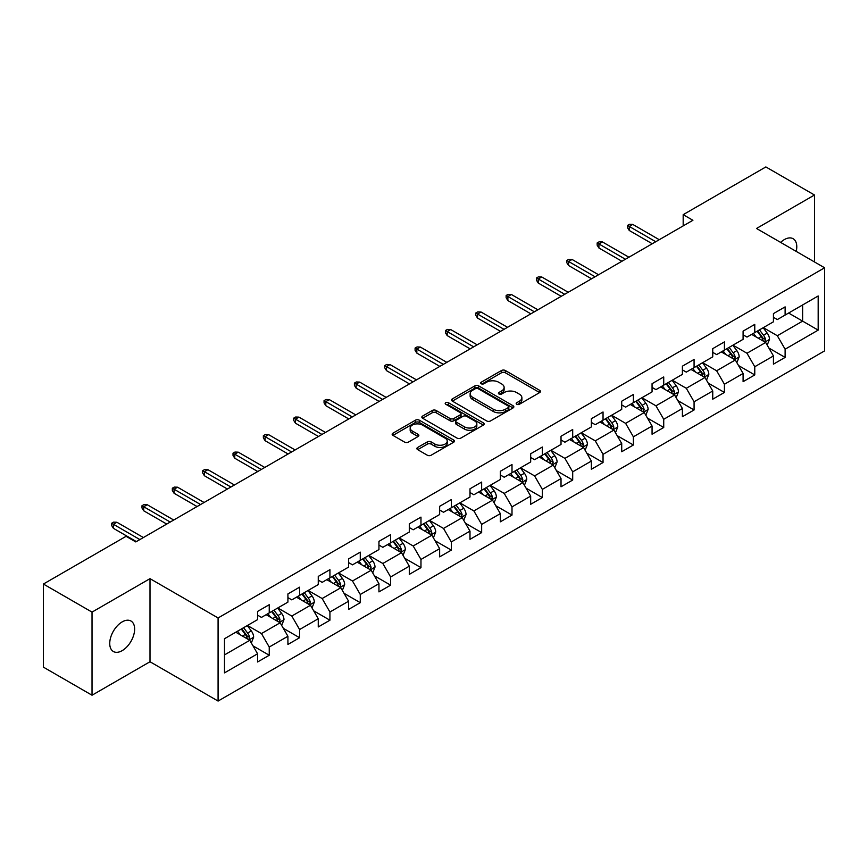 <?xml version="1.0" encoding="UTF-8"?>
<svg xmlns="http://www.w3.org/2000/svg" width="868" height="868" viewBox="0 0 868 868"><rect width="100%" height="100%" fill="white"/><g stroke="black" fill="none" stroke-linecap="round" stroke-linejoin="round"><path stroke-width="1.3" d="M516.731 404.271A1.888 1.096 0 0 0 519.4 404.271L539.69 392.553A2.702 1.562 0 0 0 540.482 391.457A2.702 1.562 0 0 0 539.69 390.35L505.317 370.506A2.702 1.562 0 0 0 501.498 370.506L481.208 382.224A1.888 1.096 0 0 0 480.655 382.994A1.888 1.096 0 0 0 481.208 383.764A1.888 1.096 0 0 0 483.888 383.764L486.514 382.256A8.637 4.991 0 0 1 498.731 382.256L501.596 383.906A8.637 4.991 0 0 1 504.124 387.432A8.637 4.991 0 0 1 501.596 390.958L498.97 392.477A1.888 1.096 0 0 0 498.416 393.247A1.888 1.096 0 0 0 498.97 394.018A1.888 1.096 0 0 0 501.639 394.018L504.265 392.499A8.637 4.991 0 0 1 516.493 392.499L519.357 394.159A8.637 4.991 0 0 1 521.885 397.685A8.637 4.991 0 0 1 519.357 401.211L516.731 402.73A1.888 1.096 0 0 0 516.178 403.501A1.888 1.096 0 0 0 516.731 404.271L516.731 402.73M122.182 650.642A17.61 10.166 120 0 0 133.683 635.126A17.61 10.166 120 0 0 130.981 621.021A17.61 10.166 120 0 0 122.182 621.889A17.61 10.166 120 0 0 110.681 637.405A17.61 10.166 120 0 0 113.382 651.51A17.61 10.166 120 0 0 122.182 650.642M796.216 251.394A17.61 10.166 120 0 0 793.135 238.722A17.61 10.166 120 0 0 784.336 239.601A17.61 10.166 120 0 0 780.625 242.4M417.682 447.454A2.702 1.562 0 0 0 416.89 448.561A2.702 1.562 0 0 0 417.682 449.657L427.316 455.223A2.702 1.562 0 0 0 431.136 455.223L453.671 442.224A2.702 1.562 0 0 0 454.463 441.118A2.702 1.562 0 0 0 453.671 440.011L419.298 420.177A2.702 1.562 0 0 0 415.479 420.177L392.954 433.175A2.702 1.562 0 0 0 392.162 434.282A2.702 1.562 0 0 0 392.954 435.389L404.596 442.105A2.702 1.562 0 0 0 408.416 442.105L418.061 436.539A2.702 1.562 0 0 0 418.853 435.443A2.702 1.562 0 0 0 418.061 434.336L412.289 431.005A7.226 4.166 0 0 1 410.173 428.054A7.226 4.166 0 0 1 414.633 424.202A7.226 4.166 0 0 1 422.499 425.103L445.121 438.166A7.226 4.166 0 0 1 447.237 441.118A7.226 4.166 0 0 1 442.778 444.969A7.226 4.166 0 0 1 434.911 444.069L431.136 441.888A2.702 1.562 0 0 0 427.316 441.888L417.682 447.454L417.682 449.657M150.001 578.652L92.03 612.114L43.4 584.045L43.4 667.145L92.03 695.225L150.001 661.752L218.085 701.062L218.085 617.962L150.001 578.652L150.001 661.752M814.488 261.952L814.488 195.007L756.516 228.479L824.6 267.789L218.085 617.962M814.488 195.007L765.858 166.938L683.181 214.667L683.181 225.897M43.4 584.045L126.077 536.316L135.799 541.925L692.914 220.277L683.181 214.667M486.698 420.947A2.702 1.562 0 0 0 490.518 420.947L513.053 407.938A2.702 1.562 0 0 0 513.845 406.832A2.702 1.562 0 0 0 513.053 405.736L478.68 385.891A2.702 1.562 0 0 0 474.861 385.891L452.336 398.9A2.702 1.562 0 0 0 451.544 399.996A2.702 1.562 0 0 0 452.336 401.103L486.698 420.947M446.499 404.683A1.888 1.096 0 0 1 448.42 404.944L448.42 402.698L483.357 422.868A2.702 1.562 0 0 1 484.149 423.975A2.702 1.562 0 0 1 483.357 425.081L460.832 438.09A2.702 1.562 0 0 1 457.013 438.09L422.64 418.246L432.286 412.723L432.286 410.466L422.64 416.043A2.702 1.562 0 0 0 421.848 417.139A2.702 1.562 0 0 0 422.64 418.246L422.64 416.043M432.286 412.723A2.702 1.562 0 0 1 436.105 412.723L436.105 410.466A2.702 1.562 0 0 0 432.286 410.466M436.105 410.466L450.047 418.517A2.702 1.562 0 0 0 453.856 418.517L460.257 414.828A2.702 1.562 0 0 0 461.049 413.721A2.702 1.562 0 0 0 460.257 412.625L445.751 404.238A1.888 1.096 0 0 1 445.197 403.468A1.888 1.096 0 0 1 446.358 402.459A1.888 1.096 0 0 1 448.42 402.698M218.085 701.062L824.6 350.889L824.6 267.789M253 645.868L269.243 655.242L269.243 647.04L287.916 636.266L287.916 644.457L299.59 637.72L299.59 629.528L318.263 618.743L318.263 626.946L329.927 620.208L329.927 612.005L348.6 601.22L348.6 609.423L360.274 602.685L360.274 594.482L378.947 583.708L378.947 591.9L390.622 585.162L390.622 576.97L409.295 566.186L409.295 574.388L420.969 567.639L420.969 559.448L439.642 548.663L439.642 556.865L451.317 550.128L451.317 541.925L469.989 531.14L469.989 539.343L481.653 532.605L481.653 524.402L500.337 513.628L500.337 521.82L512.001 515.082L512.001 506.89L530.673 496.105L530.673 504.308L542.348 497.57L542.348 489.368L561.021 478.583L561.021 486.785L572.696 480.047L572.696 471.845L591.368 461.071L591.368 469.262L603.043 462.525L603.043 454.333L621.716 443.548L621.716 451.74L633.38 445.002L633.38 436.81L652.063 426.025L652.063 434.228L663.727 427.49L663.727 419.287L682.4 408.502L682.4 416.705L694.075 409.967L694.075 401.765L712.747 390.991L712.747 399.182L724.422 392.444L724.422 384.253L743.095 373.468L743.095 381.67L754.769 374.933L754.769 366.73L773.442 355.945L773.442 364.148L785.117 357.41L785.117 349.207L818.177 330.122L818.177 295.977L802.618 304.961L802.618 321.127L818.177 330.122M269.243 655.242L257.568 661.98L257.568 653.788L224.497 672.874L224.497 638.729L257.568 619.644L257.568 611.441L269.243 604.703L269.243 612.906L287.916 602.121L287.916 593.929L299.59 587.18L299.59 595.383L318.263 584.598L318.263 576.406L329.927 569.668L329.927 577.86L348.6 567.086L348.6 558.884L360.274 552.146L360.274 560.348L378.947 549.563L378.947 541.361L390.622 534.623L390.622 542.826L409.295 532.041L409.295 523.849L420.969 517.111L420.969 525.303L439.642 514.529L439.642 506.326L451.317 499.588L451.317 507.78L469.989 497.006L469.989 488.803L481.653 482.065L481.653 490.268L500.337 479.483L500.337 471.281L512.001 464.543L512.001 472.745L530.673 461.96L530.673 453.769L542.348 447.031L542.348 455.223L561.021 444.449L561.021 436.246L572.696 429.508L572.696 437.711L591.368 426.926L591.368 418.723L603.043 411.985L603.043 420.188L621.716 409.403L621.716 401.211L633.38 394.463L633.38 402.665L652.063 391.88L652.063 383.689L663.727 376.951L663.727 385.142L682.4 374.368L682.4 366.166L694.075 359.428L694.075 367.631L712.747 356.846L712.747 348.643L724.422 341.905L724.422 350.108L743.095 339.323L743.095 331.131L754.769 324.393L754.769 332.585L773.442 321.811L773.442 313.608L785.117 306.871L785.117 315.062L818.177 295.977M266.129 614.696L280.136 622.79L261.463 633.564L247.456 625.481M257.568 615.152L261.463 617.398L269.243 612.906M261.463 633.564L269.243 647.04M280.136 622.79L287.916 636.266M296.476 597.184L310.484 605.267L291.8 616.052L277.803 607.958M287.916 597.629L291.8 599.875L299.59 595.383M291.8 616.052L299.59 629.528M310.484 605.267L318.263 618.743M326.813 579.661L340.82 587.745L322.147 598.529L308.14 590.446M318.263 580.106L322.147 582.352L329.927 577.86M322.147 598.529L329.927 612.005M340.82 587.745L348.6 601.22M357.16 562.139L371.168 570.233L352.495 581.007L338.487 572.923M348.6 562.594L352.495 564.84L360.274 560.348M352.495 581.007L360.274 594.482M371.168 570.233L378.947 583.708M387.508 544.627L401.515 552.71L382.842 563.484L368.835 555.401M378.947 545.071L382.842 547.317L390.622 542.826M382.842 563.484L390.622 576.97M401.515 552.71L409.295 566.186M417.855 527.104L431.863 535.187L413.19 545.972L399.182 537.878M409.295 527.549L413.19 529.795L420.969 525.303M413.19 545.972L420.969 559.448M431.863 535.187L439.642 548.663M448.203 509.581L462.21 517.664L443.526 528.449L429.53 520.366M439.642 510.026L443.526 512.272L451.317 507.78M443.526 528.449L451.317 541.925M462.21 517.664L469.989 531.14M478.55 492.058L492.547 500.152L473.874 510.926L459.866 502.843M469.989 492.514L473.874 494.76L481.653 490.268M473.874 510.926L481.653 524.402M492.547 500.152L500.337 513.628M508.887 474.546L522.894 482.63L504.221 493.415L490.214 485.32M500.337 474.991L504.221 477.237L512.001 472.745M504.221 493.415L512.001 506.89M522.894 482.63L530.673 496.105M539.234 457.024L553.241 465.107L534.569 475.892L520.561 467.809M530.673 457.469L534.569 459.714L542.348 455.223M534.569 475.892L542.348 489.368M553.241 465.107L561.021 478.583M569.582 439.501L583.589 447.584L564.916 458.369L550.909 450.286M561.021 439.957L564.916 442.203L572.696 437.711M564.916 458.369L572.696 471.845M583.589 447.584L591.368 461.071M599.929 421.978L613.936 430.072L595.264 440.846L581.256 432.763M591.368 422.434L595.264 424.68L603.043 420.188M595.264 440.846L603.043 454.333M613.936 430.072L621.716 443.548M630.276 404.466L644.273 412.55L625.6 423.334L611.593 415.24M621.716 404.911L625.6 407.157L633.38 402.665M625.6 423.334L633.38 436.81M644.273 412.55L652.063 426.025M660.613 386.944L674.62 395.027L655.948 405.812L641.94 397.728M652.063 387.388L655.948 389.634L663.727 385.142M655.948 405.812L663.727 419.287M674.62 395.027L682.4 408.502M690.961 369.421L704.968 377.515L686.295 388.289L672.288 380.206M682.4 369.876L686.295 372.122L694.075 367.631M686.295 388.289L694.075 401.765M704.968 377.515L712.747 390.991M721.308 351.909L735.315 359.992L716.642 370.777L702.635 362.683M712.747 352.354L716.642 354.6L724.422 350.108M716.642 370.777L724.422 384.253M735.315 359.992L743.095 373.468M751.655 334.386L765.663 342.469L746.99 353.254L732.983 345.171M743.095 334.831L746.99 337.077L754.769 332.585M746.99 353.254L754.769 366.73M765.663 342.469L773.442 355.945M788.611 313.044L802.618 321.127L777.327 335.732L763.33 327.648M773.442 317.319L777.327 319.565L785.117 315.062M777.327 335.732L785.117 349.207M92.03 612.114L92.03 695.225M224.497 654.906L249.789 640.302L235.781 632.219M249.789 640.302L257.568 653.788M768.874 348.035L785.117 357.41M738.527 365.547L754.769 374.933M708.18 383.07L724.422 392.444M677.832 400.593L694.075 409.967M647.485 418.105L663.727 427.49M617.137 435.627L633.38 445.002M586.801 453.15L603.043 462.525M556.453 470.673L572.696 480.047M526.106 488.185L542.348 497.57M495.758 505.708L512.001 515.082M465.411 523.23L481.653 532.605M435.074 540.742L451.317 550.128M404.727 558.265L420.969 567.639M374.379 575.788L390.622 585.162M344.032 593.311L360.274 602.685M313.684 610.822L329.927 620.208M283.348 628.345L299.59 637.72M517.48 404.542L519.357 403.457A8.637 4.991 0 0 0 521.885 399.931L521.885 397.685M504.124 387.432L504.124 389.678A8.637 4.991 0 0 1 501.596 393.204L499.729 394.289M539.646 392.575L505.317 372.763A2.702 1.562 0 0 0 501.498 372.763L481.968 384.036M513.01 407.96L478.68 388.137A2.702 1.562 0 0 0 474.861 388.137L452.369 401.124M508.279 407.602A1.888 1.096 0 0 0 508.832 406.832A1.888 1.096 0 0 0 508.279 406.061L478.105 388.647A1.888 1.096 0 0 0 475.436 388.647L472.669 390.242A8.637 4.991 0 0 0 470.141 393.768A8.637 4.991 0 0 0 472.669 397.294L493.284 409.208A8.637 4.991 0 0 0 505.512 409.208L508.279 407.602L508.279 409.848A1.888 1.096 0 0 0 508.832 409.078L508.832 406.832M470.141 393.768L470.141 396.014A8.637 4.991 0 0 0 472.669 399.54L472.669 397.294M508.279 409.848L505.512 411.454A8.637 4.991 0 0 1 493.284 411.454L472.669 399.54M436.105 412.723L450.047 420.763A2.702 1.562 0 0 0 453.856 420.763L460.257 417.074A2.702 1.562 0 0 0 461.049 415.967L461.049 413.721M448.42 404.944L483.324 425.103M464.51 426.872A7.226 4.166 0 0 0 472.376 427.772A7.226 4.166 0 0 0 476.836 423.92A7.226 4.166 0 0 0 474.72 420.969L466.745 416.369A2.702 1.562 0 0 0 462.926 416.369L456.535 420.058A2.702 1.562 0 0 0 455.743 421.164A2.702 1.562 0 0 0 456.535 422.271L464.51 426.872L464.51 429.118A7.226 4.166 0 0 0 472.376 430.018A7.226 4.166 0 0 0 476.836 426.166L476.836 423.92M455.743 421.164L455.743 423.41A2.702 1.562 0 0 0 456.535 424.517L456.535 422.271M464.51 429.118L456.535 424.517M447.237 441.118L447.237 443.364A7.226 4.166 0 0 1 442.778 447.215A7.226 4.166 0 0 1 434.911 446.315L431.136 444.134A2.702 1.562 0 0 0 427.316 444.134L417.714 449.678M410.173 428.054L410.173 430.3A7.226 4.166 0 0 0 412.289 433.251L412.289 431.005M418.061 434.336L418.061 436.539L412.289 433.251M453.639 442.235L419.298 422.423A2.702 1.562 0 0 0 415.479 422.423L392.987 435.411M767.193 345.128L769.515 339.301A7.291 4.21 -120 0 0 767.182 333.095L763.167 327.735M756.169 336.99L753.446 333.355M764.534 341.818L765.576 339.616A7.291 4.21 -120 0 0 763.493 335.232L759.478 329.873M757.645 330.925L762.104 336.871A3.711 2.148 60 0 1 762.777 337.999L765.576 339.616M757.135 331.218L761.149 336.578A7.291 4.21 60 0 1 763.243 340.961M655.752 241.727L629.257 226.439L629.257 230.476L627.51 227.666L627.51 225.42L629.257 226.439L632.761 224.411L659.257 239.709M629.257 230.476L652.259 243.756M627.51 225.42L629.452 224.302L632.761 224.411M736.856 362.65L739.167 356.824A7.291 4.21 -120 0 0 736.834 350.618L732.82 345.258M725.822 354.513L723.098 350.867M734.187 359.341L735.229 357.139A7.291 4.21 -120 0 0 733.145 352.744L729.131 347.384M727.297 348.448L731.757 354.394A3.711 2.148 60 0 1 732.429 355.522L735.229 357.139M726.798 348.741L730.813 354.101A7.291 4.21 60 0 1 732.896 358.484M706.509 380.173L708.82 374.347A7.291 4.21 -120 0 0 706.498 368.13L702.483 362.781M695.485 372.036L692.751 368.39M703.84 376.864L704.881 374.651A7.291 4.21 -120 0 0 702.798 370.267L698.783 364.907M696.961 365.96L701.409 371.905A3.711 2.148 60 0 1 702.082 373.034L704.881 374.651M696.451 366.253L700.465 371.613A7.291 4.21 60 0 1 702.548 375.996M625.405 259.25L598.92 243.951L598.92 247.998L597.162 245.188L597.162 242.942L598.92 243.951L602.414 241.933L628.909 257.232M598.92 247.998L621.911 261.268M597.162 242.942L599.115 241.825L602.414 241.933M595.068 276.773L568.573 261.474L568.573 265.521L566.815 262.711L566.815 260.465L568.573 261.474L572.066 259.456L598.562 274.755M568.573 265.521L591.564 278.791M566.815 260.465L568.768 259.337L572.066 259.456M676.161 397.696L678.472 391.859A7.291 4.21 -120 0 0 676.15 385.652L672.136 380.292M665.138 389.548L662.403 385.913M673.492 394.376L674.534 392.173A7.291 4.21 -120 0 0 672.45 387.79L668.436 382.43M666.613 383.482L671.062 389.428A3.711 2.148 60 0 1 671.734 390.557L674.534 392.173M666.103 383.775L670.118 389.135A7.291 4.21 60 0 1 672.201 393.519M645.814 415.208L648.125 409.381A7.291 4.21 -120 0 0 645.803 403.175L641.788 397.815M634.79 407.07L632.067 403.436M643.145 411.899L644.197 409.696A7.291 4.21 -120 0 0 642.103 405.313L638.088 399.953M636.266 401.005L640.714 406.951A3.711 2.148 60 0 1 641.398 408.079L644.197 409.696M635.756 401.298L639.77 406.658A7.291 4.21 60 0 1 641.864 411.041M615.466 432.731L617.788 426.904A7.291 4.21 -120 0 0 615.455 420.698L611.441 415.338M604.443 424.593L601.719 420.947M612.808 429.421L613.85 427.208A7.291 4.21 -120 0 0 611.766 422.825L607.741 417.465M605.918 418.528L610.378 424.474A3.711 2.148 60 0 1 611.05 425.602L613.85 427.208M605.408 418.821L609.423 424.181A7.291 4.21 60 0 1 611.517 428.564M564.721 294.295L538.225 278.997L538.225 283.033L536.478 280.234L536.478 277.988L538.225 278.997L541.73 276.968L568.215 292.266M538.225 283.033L561.216 296.314M536.478 277.988L538.42 276.859L541.73 276.968M534.373 311.807L507.878 296.52L507.878 300.556L506.131 297.746L506.131 295.5L507.878 296.52L511.382 294.491L537.878 309.789M507.878 300.556L530.869 313.836M506.131 295.5L508.073 294.382L511.382 294.491M504.026 329.33L477.53 314.032L477.53 318.079L475.783 315.268L475.783 313.022L477.53 314.032L481.035 312.013L507.53 327.312M477.53 318.079L500.521 331.348M475.783 313.022L477.726 311.905L481.035 312.013M585.119 450.253L587.441 444.427A7.291 4.21 -120 0 0 585.108 438.21L581.093 432.85M574.095 442.116L571.372 438.47M582.461 446.933L583.502 444.731A7.291 4.21 -120 0 0 581.419 440.347L577.404 434.987M575.571 436.04L580.03 441.986A3.711 2.148 60 0 1 580.703 443.114L583.502 444.731M575.072 436.333L579.086 441.693A7.291 4.21 60 0 1 581.169 446.076M473.678 346.853L447.194 331.554L447.194 335.601L445.436 332.791L445.436 330.545L447.194 331.554L450.687 329.536L477.183 344.824M447.194 335.601L470.185 348.871M445.436 330.545L447.378 329.417L450.687 329.536M554.782 467.776L557.093 461.939A7.291 4.21 -120 0 0 554.771 455.733L550.746 450.373M543.748 459.628L541.024 455.993M552.113 464.456L553.155 462.253A7.291 4.21 -120 0 0 551.071 457.87L547.057 452.51M545.234 453.563L549.683 459.508A3.711 2.148 60 0 1 550.355 460.637L553.155 462.253M544.724 453.856L548.739 459.215A7.291 4.21 60 0 1 550.822 463.599M443.342 364.365L416.846 349.077L416.846 353.113L415.088 350.314L415.088 348.068L416.846 349.077L420.34 347.048L446.836 362.347M416.846 353.113L439.837 366.394M415.088 348.068L417.041 346.94L420.34 347.048M524.435 485.288L526.746 479.461A7.291 4.21 -120 0 0 524.424 473.255L520.409 467.895M513.411 477.15L510.677 473.505M521.766 481.979L522.807 479.776A7.291 4.21 -120 0 0 520.724 475.393L516.71 470.033M514.887 471.085L519.335 477.031A3.711 2.148 60 0 1 520.008 478.159L522.807 479.776M514.377 471.378L518.391 476.738A7.291 4.21 60 0 1 520.474 481.122M412.994 381.887L386.499 366.589L386.499 370.636L384.752 367.826L384.752 365.58L386.499 366.589L390.003 364.571L416.488 379.869M386.499 370.636L409.49 383.916M384.752 365.58L386.694 364.462L390.003 364.571M494.087 502.811L496.398 496.984A7.291 4.21 -120 0 0 494.076 490.778L490.062 485.418M483.064 494.673L480.329 491.028M491.418 499.501L492.471 497.288A7.291 4.21 -120 0 0 490.377 492.905L486.362 487.545M484.539 488.597L488.988 494.543A3.711 2.148 60 0 1 489.671 495.671L492.471 497.288M484.029 488.89L488.044 494.25A7.291 4.21 60 0 1 490.127 498.644M382.647 399.41L356.151 384.112L356.151 388.159L354.404 385.349L354.404 383.103L356.151 384.112L359.656 382.094L386.151 397.392M356.151 388.159L379.142 401.428M354.404 383.103L356.347 381.974L359.656 382.094M463.74 520.333L466.051 514.496A7.291 4.21 -120 0 0 463.729 508.29L459.714 502.93M452.716 512.185L449.993 508.55M461.082 517.013L462.123 514.811A7.291 4.21 -120 0 0 460.029 510.427L456.015 505.067M454.192 506.12L458.651 512.066A3.711 2.148 60 0 1 459.324 513.194L462.123 514.811M453.682 506.413L457.696 511.773A7.291 4.21 60 0 1 459.79 516.156M352.299 416.933L325.804 401.634L325.804 405.681L324.057 402.871L324.057 400.625L325.804 401.634L329.308 399.616L355.804 414.904M325.804 405.681L348.795 418.951M324.057 400.625L325.999 399.497L329.308 399.616M433.392 537.845L435.714 532.019A7.291 4.21 -120 0 0 433.382 525.813L429.367 520.453M422.369 529.708L419.645 526.073M430.734 534.536L431.776 532.334A7.291 4.21 -120 0 0 429.693 527.95L425.678 522.59M423.844 523.643L428.304 529.588A3.711 2.148 60 0 1 428.976 530.717L431.776 532.334M423.334 523.936L427.36 529.296A7.291 4.21 60 0 1 429.443 533.679M321.952 434.445L295.456 419.157L295.456 423.193L293.709 420.383L293.709 418.137L295.456 419.157L298.961 417.128L325.457 432.427M295.456 423.193L318.458 436.474M293.709 418.137L295.652 417.02L298.961 417.128M403.056 555.368L405.367 549.542A7.291 4.21 -120 0 0 403.034 543.335L399.02 537.976M392.021 547.231L389.298 543.585M400.387 552.059L401.428 549.856A7.291 4.21 -120 0 0 399.345 545.462L395.331 540.102M393.497 541.165L397.956 547.111A3.711 2.148 60 0 1 398.629 548.24L401.428 549.856M392.998 541.458L397.012 546.818A7.291 4.21 60 0 1 399.096 551.202M291.605 451.968L265.12 436.669L265.12 440.716L263.362 437.906L263.362 435.66L265.12 436.669L268.613 434.651L295.109 449.95M265.12 440.716L288.111 453.986M263.362 435.66L265.315 434.542L268.613 434.651M372.708 572.891L375.019 567.064A7.291 4.21 -120 0 0 372.697 560.847L368.683 555.498M361.685 564.753L358.951 561.108M370.039 569.571L371.081 567.368A7.291 4.21 -120 0 0 368.998 562.985L364.983 557.625M363.16 558.677L367.609 564.623A3.711 2.148 60 0 1 368.282 565.752L371.081 567.368M362.65 558.97L366.665 564.33A7.291 4.21 60 0 1 368.748 568.714M261.268 469.49L234.772 454.192L234.772 458.239L233.015 455.429L233.015 453.183L234.772 454.192L238.277 452.174L264.762 467.461M234.772 458.239L257.763 471.508M233.015 453.183L234.968 452.054L238.277 452.174M342.361 590.414L344.672 584.576A7.291 4.21 -120 0 0 342.35 578.37L338.336 573.01M331.337 582.265L328.603 578.63M339.692 587.093L340.744 584.891A7.291 4.21 -120 0 0 338.65 580.508L334.636 575.148M332.813 576.2L337.261 582.146A3.711 2.148 60 0 1 337.945 583.274L340.744 584.891M332.303 576.493L336.317 581.853A7.291 4.21 60 0 1 338.401 586.236M230.921 487.013L204.425 471.715L204.425 475.751L202.678 472.951L202.678 470.706L204.425 471.715L207.929 469.686L234.425 484.984M204.425 475.751L227.416 489.031M202.678 470.706L204.62 469.577L207.929 469.686M312.013 607.925L314.325 602.099A7.291 4.21 -120 0 0 312.003 595.893L307.988 590.533M300.99 599.788L298.266 596.153M309.355 604.616L310.397 602.414A7.291 4.21 -120 0 0 308.303 598.03L304.288 592.67M302.465 593.723L306.925 599.669A3.711 2.148 60 0 1 307.597 600.797L310.397 602.414M301.956 594.016L305.97 599.376A7.291 4.21 60 0 1 308.064 603.759M200.573 504.525L174.077 489.226L174.077 493.274L172.331 490.463L172.331 488.217L174.077 489.226L177.582 487.208L204.078 502.507M174.077 493.274L197.069 506.554M172.331 488.217L174.273 487.1L177.582 487.208M281.666 625.448L283.988 619.622A7.291 4.21 -120 0 0 281.655 613.416L277.641 608.056M270.642 617.311L267.919 613.665M279.008 622.139L280.049 619.926A7.291 4.21 -120 0 0 277.966 615.542L273.952 610.182M272.118 611.246L276.577 617.191A3.711 2.148 60 0 1 277.25 618.309L280.049 619.926M271.608 611.539L275.623 616.898A7.291 4.21 60 0 1 277.717 621.282M170.226 522.048L143.73 506.749L143.73 510.796L141.983 507.986L141.983 505.74L143.73 506.749L147.234 504.731L173.73 520.03M143.73 510.796L166.732 524.066M141.983 505.74L143.925 504.623L147.234 504.731M251.329 642.971L253.64 637.145A7.291 4.21 -120 0 0 251.308 630.928L247.293 625.568M240.295 634.823L237.572 631.188M248.66 639.651L249.702 637.448A7.291 4.21 -120 0 0 247.619 633.065L243.604 627.705M241.771 628.757L246.23 634.703A3.711 2.148 60 0 1 246.903 635.832L249.702 637.448M241.271 629.05L245.286 634.41A7.291 4.21 60 0 1 247.369 638.794M139.878 539.571L113.393 524.272L113.393 528.319L111.636 525.509L111.636 523.263L113.393 524.272L116.887 522.254L143.383 537.542M113.393 528.319L136.385 541.589M111.636 523.263L113.589 522.135L116.887 522.254M519.357 403.457L519.357 401.211M498.97 394.018L498.97 392.477M501.596 393.204L501.596 390.958M481.208 383.764L481.208 382.224M501.498 372.763L501.498 370.506M505.317 372.763L505.317 370.506M539.69 392.553L539.69 390.35M452.336 401.103L452.336 398.9M474.861 388.137L474.861 385.891M478.68 388.137L478.68 385.891M513.053 407.938L513.053 405.736M493.284 411.454L493.284 409.208M505.512 411.454L505.512 409.208M450.047 420.763L450.047 418.517M453.856 420.763L453.856 418.517M460.257 417.074L460.257 414.828M483.357 425.081L483.357 422.868M427.316 444.134L427.316 441.888M431.136 444.134L431.136 441.888M434.911 446.315L434.911 444.069M392.954 435.389L392.954 433.175M415.479 422.423L415.479 420.177M419.298 422.423L419.298 420.177M453.671 442.224L453.671 440.011M764.936 342.057L769.46 339.442M763.493 335.232L767.182 333.095M758.306 338.227L761.149 336.578M734.599 359.58L739.113 356.965M733.145 352.744L736.834 350.618M727.959 355.739L730.813 354.101M704.252 377.092L708.776 374.488M702.798 370.267L706.498 368.13M697.612 373.262L700.465 371.613M673.904 394.614L678.429 392M672.45 387.79L676.15 385.652M667.264 390.784L670.118 389.135M643.557 412.137L648.081 409.522M642.103 405.313L645.803 403.175M636.917 408.307L639.77 406.658M613.209 429.649L617.734 427.045M611.766 422.825L615.455 420.698M606.58 425.819L609.423 424.181M582.873 447.172L587.386 444.568M581.419 440.347L585.108 438.21M576.233 443.342L579.086 441.693M552.525 464.695L557.05 462.08M551.071 457.87L554.771 455.733M545.885 460.865L548.739 459.215M522.178 482.217L526.702 479.603M520.724 475.393L524.424 473.255M515.538 478.376L518.391 476.738M491.83 499.729L496.355 497.125M490.377 492.905L494.076 490.778M485.19 495.899L488.044 494.25M461.483 517.252L466.007 514.637M460.029 510.427L463.729 508.29M454.854 513.422L457.696 511.773M431.136 534.775L435.66 532.16M429.693 527.95L433.382 525.813M424.506 530.945L427.36 529.296M400.799 552.298L405.313 549.683M399.345 545.462L403.034 543.335M394.159 548.457L397.012 546.818M370.452 569.809L374.976 567.205M368.998 562.985L372.697 560.847M363.811 565.979L366.665 564.33M340.104 587.332L344.629 584.717M338.65 580.508L342.35 578.37M333.464 583.502L336.317 581.853M309.757 604.855L314.281 602.24M308.303 598.03L312.003 595.893M303.116 601.025L305.97 599.376M279.409 622.367L283.934 619.763M277.966 615.542L281.655 613.416M272.78 618.537L275.623 616.898M249.073 639.89L253.586 637.275M247.619 633.065L251.308 630.928M242.432 636.06L245.286 634.41"/></g></svg>
